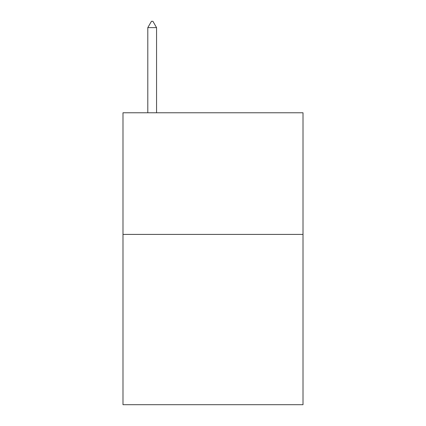 <?xml version="1.0" encoding="UTF-8"?>
<svg xmlns="http://www.w3.org/2000/svg" width="426" height="426" viewBox="0 0 426 426"><rect width="100%" height="100%" fill="white"/><g stroke="black" fill="none" stroke-linecap="round" stroke-linejoin="round"><path stroke-width="0.64" d="M303.014 234.406L303.014 404.7L122.986 404.7L122.986 112.773L303.014 112.773L303.014 234.406L122.986 234.406M156.56 27.626L152.913 21.3L151.454 21.3L147.801 27.626L156.56 27.626L156.56 112.773M147.801 27.626L147.801 112.773"/></g></svg>
